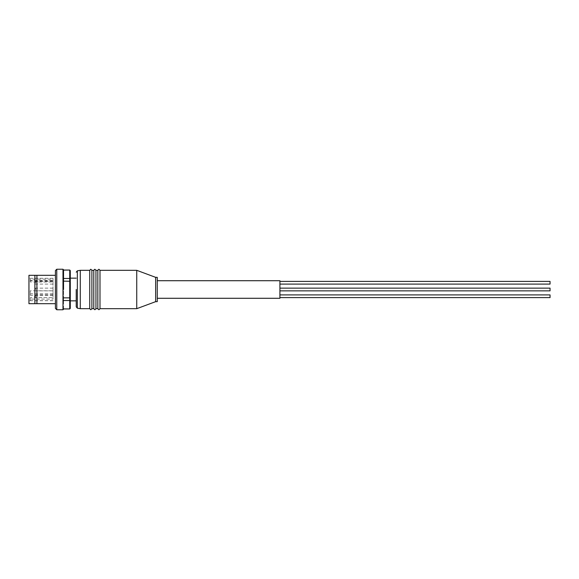 <?xml version="1.0" encoding="UTF-8"?>
<svg xmlns="http://www.w3.org/2000/svg" width="579" height="579" viewBox="0 0 579 579"><rect width="100%" height="100%" fill="white"/><g stroke="black" fill="none" stroke-linecap="round" stroke-linejoin="round"><path stroke-width="0.43" stroke-dasharray="2.9 2.17" d="M97.837 308.679L97.837 270.321M93.784 308.679L93.784 270.321M89.731 308.679L89.731 270.321M76.225 289.5L76.225 306.834L76.225 289.5M63.531 289.5L63.531 269.778L63.531 289.5M91.895 308.679L91.895 270.321M95.948 308.679L95.948 270.321M99.993 308.679L99.993 270.321M550.05 297.606L550.05 294.906M279.91 296.253L279.91 297.606L279.91 296.253M279.91 298.279L279.91 289.5L279.91 290.853L550.05 290.853L550.05 288.147L550.05 289.5L550.05 288.147L279.91 288.147L279.91 289.5L279.91 288.147M550.05 284.094L550.05 281.394M279.91 282.747L279.91 281.394L279.91 282.747M136.738 270.321L136.738 308.679M155.642 277.341L155.642 301.659M157.264 277.341L157.264 301.659M279.91 290.853L279.91 280.721M80.278 308.679L80.278 270.321M70.283 289.5L70.283 278.152L70.283 289.5M70.283 308.412L69.741 308.947M56.771 309.758L56.771 269.242M55.425 308.412L55.425 270.588M55.425 289.5L55.425 303.685L55.425 289.5M55.425 303.685L34.892 303.685L34.892 275.315L55.425 275.315M36.918 303.685L36.918 275.315M28.95 303.685L28.95 275.315M52.993 300.639L30.303 300.639L30.303 299.104L52.993 299.104L52.993 295.283L30.303 295.283L30.303 290.781L52.993 290.781L52.993 289.5L52.993 299.104M52.993 289.5L52.993 280.287L30.303 280.287L30.303 279.129L52.993 279.129L52.993 278.289L52.993 289.5M52.993 282.747L52.993 281.394L52.993 282.747M157.264 289.5L157.264 298.279L157.264 289.5M70.283 308.361L70.283 270.588M70.283 270.639L69.741 270.111L63.531 270.111L63.531 278.477L69.741 278.477L69.741 270.053M70.283 278.883L69.741 278.477L69.741 281.133L63.531 281.133L63.531 297.867L69.741 297.867L69.741 281.133L70.283 281.256M70.283 297.744L69.741 297.867L69.741 300.523L63.531 300.523L63.531 308.889L69.741 308.889L69.741 300.523L70.283 300.117M63.531 308.889L63.531 270.111M63.531 297.867L63.531 300.523M63.531 278.477L63.531 281.133M28.95 289.5L28.95 278.289L28.95 289.5M30.303 280.287L30.303 282.009L52.993 282.009L52.993 280.287M52.993 295.283L52.993 290.781M52.993 282.009L52.993 279.129M52.993 293.799L30.303 293.799L30.303 290.781M30.303 293.799L30.303 295.283M34.356 296.39L35.565 297.606L35.565 294.906L35.565 297.606L52.993 297.606L30.303 297.62L30.303 299.104M30.303 297.62L30.303 300.639M52.993 280.851L30.303 280.851L30.303 279.129M30.303 280.851L30.303 282.009M77.34 308.166L77.34 270.834M62.988 309.758L62.988 269.242M35.565 289.5L35.565 288.147L35.565 289.5M35.565 282.747L35.565 281.394L35.565 282.747M52.993 300.711L28.95 300.711M52.993 288.147L35.565 288.147L34.356 289.362L35.565 288.147L52.993 288.147M52.993 294.906L35.565 294.906L34.356 296.115M52.993 281.394L35.565 281.394L34.356 282.61M52.993 278.289L28.95 278.289M52.993 290.853L35.565 290.853L34.356 289.638L35.565 290.853L52.993 290.853M52.993 284.094L35.565 284.094L34.356 282.885"/><path stroke-width="0.87" d="M76.225 306.834L77.34 308.166L77.34 270.834L80.278 270.321L89.731 270.321L90.809 269.242L91.895 270.321L93.784 270.321L94.862 269.242L95.948 270.321L97.837 270.321L97.837 308.679L98.915 309.758L99.993 308.679L136.738 308.679L136.738 270.321L99.993 270.321L99.993 308.679M93.784 270.321L93.784 308.679L94.862 309.758L95.948 308.679L97.837 308.679M89.731 270.321L89.731 308.679L90.809 309.758L91.895 308.679L93.784 308.679M76.225 289.5L76.225 306.834L76.225 289.5M63.531 289.5L63.531 269.778L63.531 289.5M91.895 270.321L91.895 308.679M95.948 270.321L95.948 308.679M279.91 294.906L550.05 294.906L550.05 297.606L279.91 297.606M279.91 288.147L550.05 288.147L550.05 290.853L279.91 290.853M279.91 281.394L550.05 281.394L550.05 284.094L279.91 284.094M136.738 308.679L155.642 301.659L155.642 277.341L136.738 270.321M155.642 301.659L157.264 301.659L157.264 277.341L155.642 277.341M157.264 280.721L279.91 280.721L279.91 298.279L157.264 298.279M80.278 270.321L80.278 308.679L89.731 308.679M63.531 270.111L69.741 270.053L70.283 270.588L70.283 308.412L69.741 308.947L63.531 308.889M62.988 309.758L62.988 269.242L56.771 269.242L56.771 309.758L62.988 309.758L63.531 309.222M56.771 269.242L55.425 270.588L55.425 308.412L56.771 309.758M55.425 275.315L36.918 275.315L36.918 303.685L55.425 303.685M36.918 275.315L28.95 275.315L28.95 303.685L36.918 303.685M34.892 275.315L34.892 303.685M70.283 278.883L69.741 278.477L69.741 270.111L70.283 270.639M70.283 308.361L69.741 308.889L69.741 297.867L63.531 297.867M70.283 300.117L69.741 300.523L63.531 300.523M70.283 297.744L69.741 297.867L69.741 278.477L63.531 278.477M70.283 281.256L63.531 281.133M62.988 269.242L63.531 269.778M97.837 270.321L98.915 269.242L99.993 270.321M76.225 278.152L70.283 278.152M77.34 308.166L80.278 308.679M77.34 270.834L76.225 272.166M76.225 300.848L70.283 300.848M69.741 270.053L63.531 270.053M69.741 308.947L63.531 308.947"/></g></svg>
